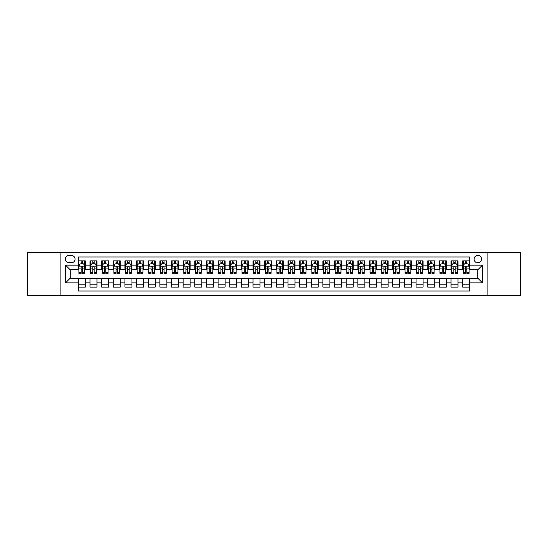 <?xml version="1.0" encoding="UTF-8"?>
<svg xmlns="http://www.w3.org/2000/svg" width="548" height="548" viewBox="0 0 548 548"><rect width="100%" height="100%" fill="white"/><g stroke="black" fill="none" stroke-linecap="round" stroke-linejoin="round"><path stroke-width="0.82" d="M477.801 255.368A3.726 3.726 0 0 0 474.075 259.094A3.726 3.726 0 0 0 477.801 262.821A3.726 3.726 0 0 0 481.528 259.094A3.726 3.726 0 0 0 477.801 255.368M487.117 295.543L520.6 295.543L520.6 252.457L487.117 252.457L487.117 295.543L60.883 295.543L60.883 252.457L27.4 252.457L27.4 295.543L60.883 295.543M469.65 260.896L462.663 260.896L462.663 265.15L458.005 265.15L458.005 269.808L462.663 269.808L462.663 265.15M458.005 265.15L458.005 260.896L451.018 260.896L451.018 265.15L446.36 265.15L446.36 269.808L451.018 269.808L451.018 265.15M446.36 265.15L446.36 260.896L439.373 260.896L439.373 265.15L434.715 265.15L434.715 269.808L439.373 269.808L439.373 265.15M434.715 265.15L434.715 260.896L427.728 260.896L427.728 265.15L423.07 265.15L423.07 269.808L427.728 269.808L427.728 265.15M423.07 265.15L423.07 260.896L416.076 260.896L416.076 265.15L411.418 265.15L411.418 269.808L416.076 269.808L416.076 265.15M411.418 265.15L411.418 260.896L404.431 260.896L404.431 265.15L399.773 265.15L399.773 269.808L404.431 269.808L404.431 265.15M399.773 265.15L399.773 260.896L392.786 260.896L392.786 265.15L388.128 265.15L388.128 269.808L392.786 269.808L392.786 265.15M388.128 265.15L388.128 260.896L381.141 260.896L381.141 265.15L376.483 265.15L376.483 269.808L381.141 269.808L381.141 265.15M376.483 265.15L376.483 260.896L369.496 260.896L369.496 265.15L364.838 265.15L364.838 269.808L369.496 269.808L369.496 265.15M364.838 265.15L364.838 260.896L357.851 260.896L357.851 265.15L353.193 265.15L353.193 269.808L357.851 269.808L357.851 265.15M353.193 265.15L353.193 260.896L346.206 260.896L346.206 265.15L341.548 265.15L341.548 269.808L346.206 269.808L346.206 265.15M341.548 265.15L341.548 260.896L334.561 260.896L334.561 265.15L329.903 265.15L329.903 269.808L334.561 269.808L334.561 265.15M329.903 265.15L329.903 260.896L322.909 260.896L322.909 265.15L318.251 265.15L318.251 269.808L322.909 269.808L322.909 265.15M318.251 265.15L318.251 260.896L311.264 260.896L311.264 265.15L306.606 265.15L306.606 269.808L311.264 269.808L311.264 265.15M306.606 265.15L306.606 260.896L299.619 260.896L299.619 265.15L294.961 265.15L294.961 269.808L299.619 269.808L299.619 265.15M294.961 265.15L294.961 260.896L287.974 260.896L287.974 265.15L283.316 265.15L283.316 269.808L287.974 269.808L287.974 265.15M283.316 265.15L283.316 260.896L276.329 260.896L276.329 265.15L271.671 265.15L271.671 269.808L276.329 269.808L276.329 265.15M271.671 265.15L271.671 260.896L264.684 260.896L264.684 265.15L260.026 265.15L260.026 269.808L264.684 269.808L264.684 265.15M260.026 265.15L260.026 260.896L253.039 260.896L253.039 265.15L248.381 265.15L248.381 269.808L253.039 269.808L253.039 265.15M248.381 265.15L248.381 260.896L241.394 260.896L241.394 265.15L236.736 265.15L236.736 269.808L241.394 269.808L241.394 265.15M236.736 265.15L236.736 260.896L229.749 260.896L229.749 265.15L225.091 265.15L225.091 269.808L229.749 269.808L229.749 265.15M225.091 265.15L225.091 260.896L218.097 260.896L218.097 265.15L213.439 265.15L213.439 269.808L218.097 269.808L218.097 265.15M213.439 265.15L213.439 260.896L206.452 260.896L206.452 265.15L201.794 265.15L201.794 269.808L206.452 269.808L206.452 265.15M201.794 265.15L201.794 260.896L194.807 260.896L194.807 265.15L190.149 265.15L190.149 269.808L194.807 269.808L194.807 265.15M190.149 265.15L190.149 260.896L183.162 260.896L183.162 265.15L178.504 265.15L178.504 269.808L183.162 269.808L183.162 265.15M178.504 265.15L178.504 260.896L171.517 260.896L171.517 265.15L166.859 265.15L166.859 269.808L171.517 269.808L171.517 265.15M166.859 265.15L166.859 260.896L159.872 260.896L159.872 265.15L155.214 265.15L155.214 269.808L159.872 269.808L159.872 265.15M155.214 265.15L155.214 260.896L148.227 260.896L148.227 265.15L143.569 265.15L143.569 269.808L148.227 269.808L148.227 265.15M143.569 265.15L143.569 260.896L136.582 260.896L136.582 265.15L131.924 265.15L131.924 269.808L136.582 269.808L136.582 265.15M131.924 265.15L131.924 260.896L124.93 260.896L124.93 265.15L120.272 265.15L120.272 269.808L124.93 269.808L124.93 265.15M120.272 265.15L120.272 260.896L113.285 260.896L113.285 265.15L108.627 265.15L108.627 269.808L113.285 269.808L113.285 265.15M108.627 265.15L108.627 260.896L101.64 260.896L101.64 265.15L96.982 265.15L96.982 269.808L101.64 269.808L101.64 265.15M96.982 265.15L96.982 260.896L89.995 260.896L89.995 269.808L85.337 269.808L85.337 260.896L78.35 260.896M78.35 287.104L85.337 287.104L85.337 278.192L89.995 278.192L89.995 287.104L96.982 287.104L96.982 278.192L101.64 278.192L101.64 282.85L96.982 282.85M101.64 282.85L101.64 287.104L108.627 287.104L108.627 278.192L113.285 278.192L113.285 282.85L108.627 282.85M113.285 282.85L113.285 287.104L120.272 287.104L120.272 278.192L124.93 278.192L124.93 282.85L120.272 282.85M124.93 282.85L124.93 287.104L131.924 287.104L131.924 278.192L136.582 278.192L136.582 282.85L131.924 282.85M136.582 282.85L136.582 287.104L143.569 287.104L143.569 278.192L148.227 278.192L148.227 282.85L143.569 282.85M148.227 282.85L148.227 287.104L155.214 287.104L155.214 278.192L159.872 278.192L159.872 282.85L155.214 282.85M159.872 282.85L159.872 287.104L166.859 287.104L166.859 278.192L171.517 278.192L171.517 282.85L166.859 282.85M171.517 282.85L171.517 287.104L178.504 287.104L178.504 278.192L183.162 278.192L183.162 282.85L178.504 282.85M183.162 282.85L183.162 287.104L190.149 287.104L190.149 278.192L194.807 278.192L194.807 282.85L190.149 282.85M194.807 282.85L194.807 287.104L201.794 287.104L201.794 278.192L206.452 278.192L206.452 282.85L201.794 282.85M206.452 282.85L206.452 287.104L213.439 287.104L213.439 278.192L218.097 278.192L218.097 282.85L213.439 282.85M218.097 282.85L218.097 287.104L225.091 287.104L225.091 278.192L229.749 278.192L229.749 282.85L225.091 282.85M229.749 282.85L229.749 287.104L236.736 287.104L236.736 278.192L241.394 278.192L241.394 282.85L236.736 282.85M241.394 282.85L241.394 287.104L248.381 287.104L248.381 278.192L253.039 278.192L253.039 282.85L248.381 282.85M253.039 282.85L253.039 287.104L260.026 287.104L260.026 278.192L264.684 278.192L264.684 282.85L260.026 282.85M264.684 282.85L264.684 287.104L271.671 287.104L271.671 278.192L276.329 278.192L276.329 282.85L271.671 282.85M276.329 282.85L276.329 287.104L283.316 287.104L283.316 278.192L287.974 278.192L287.974 282.85L283.316 282.85M287.974 282.85L287.974 287.104L294.961 287.104L294.961 278.192L299.619 278.192L299.619 282.85L294.961 282.85M299.619 282.85L299.619 287.104L306.606 287.104L306.606 278.192L311.264 278.192L311.264 282.85L306.606 282.85M311.264 282.85L311.264 287.104L318.251 287.104L318.251 278.192L322.909 278.192L322.909 282.85L318.251 282.85M322.909 282.85L322.909 287.104L329.903 287.104L329.903 278.192L334.561 278.192L334.561 282.85L329.903 282.85M334.561 282.85L334.561 287.104L341.548 287.104L341.548 278.192L346.206 278.192L346.206 282.85L341.548 282.85M346.206 282.85L346.206 287.104L353.193 287.104L353.193 278.192L357.851 278.192L357.851 282.85L353.193 282.85M357.851 282.85L357.851 287.104L364.838 287.104L364.838 278.192L369.496 278.192L369.496 282.85L364.838 282.85M369.496 282.85L369.496 287.104L376.483 287.104L376.483 278.192L381.141 278.192L381.141 282.85L376.483 282.85M381.141 282.85L381.141 287.104L388.128 287.104L388.128 278.192L392.786 278.192L392.786 282.85L388.128 282.85M392.786 282.85L392.786 287.104L399.773 287.104L399.773 278.192L404.431 278.192L404.431 282.85L399.773 282.85M404.431 282.85L404.431 287.104L411.418 287.104L411.418 278.192L416.076 278.192L416.076 282.85L411.418 282.85M416.076 282.85L416.076 287.104L423.07 287.104L423.07 278.192L427.728 278.192L427.728 282.85L423.07 282.85M427.728 282.85L427.728 287.104L434.715 287.104L434.715 278.192L439.373 278.192L439.373 282.85L434.715 282.85M439.373 282.85L439.373 287.104L446.36 287.104L446.36 278.192L451.018 278.192L451.018 282.85L446.36 282.85M451.018 282.85L451.018 287.104L458.005 287.104L458.005 278.192L462.663 278.192L462.663 282.85L458.005 282.85M68.918 262.704L71.48 262.704A3.61 3.61 0 0 0 75.09 259.094A3.61 3.61 0 0 0 71.48 255.484L68.918 255.484A3.61 3.61 0 0 0 65.308 259.094A3.61 3.61 0 0 0 68.918 262.704M487.117 252.457L60.883 252.457M469.65 265.15L469.65 256.998L78.35 256.998L78.35 269.808L70.199 269.808L70.199 278.192L78.35 278.192L78.35 291.002L469.65 291.002L469.65 278.192L477.801 278.192L477.801 269.808L469.65 269.808L469.65 265.15L482.459 265.15L482.459 282.85L469.65 282.85M78.35 282.85L65.541 282.85L65.541 265.15L78.35 265.15M462.663 282.85L462.663 287.104L469.65 287.104M78.35 263.807L78.933 263.807M81.145 263.807L82.543 263.807M84.755 263.807L85.337 263.807M78.35 269.691L78.933 269.691M81.145 269.691L82.543 269.691M84.755 269.691L85.337 269.691M78.35 278.309L85.337 278.309M78.35 284.193L85.337 284.193M89.995 269.691L90.578 269.691M92.79 269.691L94.188 269.691M96.4 269.691L96.982 269.691M89.995 263.807L90.578 263.807M92.79 263.807L94.188 263.807M96.4 263.807L96.982 263.807M89.995 278.309L96.982 278.309M89.995 284.193L96.982 284.193M101.64 278.309L108.627 278.309M101.64 284.193L108.627 284.193M101.64 263.807L102.223 263.807M104.435 263.807L105.833 263.807M108.045 263.807L108.627 263.807M101.64 269.691L102.223 269.691M104.435 269.691L105.833 269.691M108.045 269.691L108.627 269.691M113.285 278.309L120.272 278.309M113.285 284.193L120.272 284.193M113.285 263.807L113.868 263.807M116.08 263.807L117.478 263.807M119.69 263.807L120.272 263.807M113.285 269.691L113.868 269.691M116.08 269.691L117.478 269.691M119.69 269.691L120.272 269.691M124.93 278.309L131.924 278.309M124.93 284.193L131.924 284.193M124.93 263.807L125.513 263.807M127.732 263.807L129.129 263.807M131.342 263.807L131.924 263.807M124.93 269.691L125.513 269.691M127.732 269.691L129.129 269.691M131.342 269.691L131.924 269.691M136.582 278.309L143.569 278.309M136.582 284.193L143.569 284.193M136.582 263.807L137.164 263.807M139.377 263.807L140.774 263.807M142.987 263.807L143.569 263.807M136.582 269.691L137.164 269.691M139.377 269.691L140.774 269.691M142.987 269.691L143.569 269.691M148.227 278.309L155.214 278.309M148.227 284.193L155.214 284.193M148.227 263.807L148.809 263.807M151.022 263.807L152.419 263.807M154.632 263.807L155.214 263.807M148.227 269.691L148.809 269.691M151.022 269.691L152.419 269.691M154.632 269.691L155.214 269.691M159.872 278.309L166.859 278.309M159.872 284.193L166.859 284.193M159.872 263.807L160.454 263.807M162.667 263.807L164.064 263.807M166.277 263.807L166.859 263.807M159.872 269.691L160.454 269.691M162.667 269.691L164.064 269.691M166.277 269.691L166.859 269.691M171.517 278.309L178.504 278.309M171.517 284.193L178.504 284.193M171.517 263.807L172.099 263.807M174.312 263.807L175.709 263.807M177.922 263.807L178.504 263.807M171.517 269.691L172.099 269.691M174.312 269.691L175.709 269.691M177.922 269.691L178.504 269.691M183.162 278.309L190.149 278.309M183.162 284.193L190.149 284.193M183.162 263.807L183.744 263.807M185.957 263.807L187.354 263.807M189.567 263.807L190.149 263.807M183.162 269.691L183.744 269.691M185.957 269.691L187.354 269.691M189.567 269.691L190.149 269.691M194.807 278.309L201.794 278.309M194.807 284.193L201.794 284.193M194.807 263.807L195.389 263.807M197.602 263.807L198.999 263.807M201.212 263.807L201.794 263.807M194.807 269.691L195.389 269.691M197.602 269.691L198.999 269.691M201.212 269.691L201.794 269.691M206.452 278.309L213.439 278.309M206.452 284.193L213.439 284.193M206.452 263.807L207.034 263.807M209.247 263.807L210.644 263.807M212.857 263.807L213.439 263.807M206.452 269.691L207.034 269.691M209.247 269.691L210.644 269.691M212.857 269.691L213.439 269.691M218.097 278.309L225.091 278.309M218.097 284.193L225.091 284.193M218.097 263.807L218.679 263.807M220.892 263.807L222.289 263.807M224.502 263.807L225.091 263.807M218.097 269.691L218.679 269.691M220.892 269.691L222.289 269.691M224.502 269.691L225.091 269.691M229.749 278.309L236.736 278.309M229.749 284.193L236.736 284.193M229.749 263.807L230.331 263.807M232.544 263.807L233.941 263.807M236.154 263.807L236.736 263.807M229.749 269.691L230.331 269.691M232.544 269.691L233.941 269.691M236.154 269.691L236.736 269.691M241.394 278.309L248.381 278.309M241.394 284.193L248.381 284.193M241.394 263.807L241.976 263.807M244.189 263.807L245.586 263.807M247.799 263.807L248.381 263.807M241.394 269.691L241.976 269.691M244.189 269.691L245.586 269.691M247.799 269.691L248.381 269.691M253.039 278.309L260.026 278.309M253.039 284.193L260.026 284.193M253.039 263.807L253.621 263.807M255.834 263.807L257.231 263.807M259.444 263.807L260.026 263.807M253.039 269.691L253.621 269.691M255.834 269.691L257.231 269.691M259.444 269.691L260.026 269.691M264.684 278.309L271.671 278.309M264.684 284.193L271.671 284.193M264.684 263.807L265.266 263.807M267.479 263.807L268.876 263.807M271.089 263.807L271.671 263.807M264.684 269.691L265.266 269.691M267.479 269.691L268.876 269.691M271.089 269.691L271.671 269.691M276.329 278.309L283.316 278.309M276.329 284.193L283.316 284.193M276.329 263.807L276.911 263.807M279.124 263.807L280.521 263.807M282.734 263.807L283.316 263.807M276.329 269.691L276.911 269.691M279.124 269.691L280.521 269.691M282.734 269.691L283.316 269.691M287.974 278.309L294.961 278.309M287.974 284.193L294.961 284.193M287.974 263.807L288.556 263.807M290.769 263.807L292.166 263.807M294.379 263.807L294.961 263.807M287.974 269.691L288.556 269.691M290.769 269.691L292.166 269.691M294.379 269.691L294.961 269.691M299.619 278.309L306.606 278.309M299.619 284.193L306.606 284.193M299.619 263.807L300.201 263.807M302.414 263.807L303.811 263.807M306.024 263.807L306.606 263.807M299.619 269.691L300.201 269.691M302.414 269.691L303.811 269.691M306.024 269.691L306.606 269.691M311.264 278.309L318.251 278.309M311.264 284.193L318.251 284.193M311.264 263.807L311.846 263.807M314.059 263.807L315.456 263.807M317.669 263.807L318.251 263.807M311.264 269.691L311.846 269.691M314.059 269.691L315.456 269.691M317.669 269.691L318.251 269.691M322.909 278.309L329.903 278.309M322.909 284.193L329.903 284.193M322.909 263.807L323.498 263.807M325.711 263.807L327.108 263.807M329.321 263.807L329.903 263.807M322.909 269.691L323.498 269.691M325.711 269.691L327.108 269.691M329.321 269.691L329.903 269.691M334.561 278.309L341.548 278.309M334.561 284.193L341.548 284.193M334.561 263.807L335.143 263.807M337.356 263.807L338.753 263.807M340.966 263.807L341.548 263.807M334.561 269.691L335.143 269.691M337.356 269.691L338.753 269.691M340.966 269.691L341.548 269.691M346.206 278.309L353.193 278.309M346.206 284.193L353.193 284.193M346.206 263.807L346.788 263.807M349.001 263.807L350.398 263.807M352.611 263.807L353.193 263.807M346.206 269.691L346.788 269.691M349.001 269.691L350.398 269.691M352.611 269.691L353.193 269.691M357.851 278.309L364.838 278.309M357.851 284.193L364.838 284.193M357.851 263.807L358.433 263.807M360.646 263.807L362.043 263.807M364.256 263.807L364.838 263.807M357.851 269.691L358.433 269.691M360.646 269.691L362.043 269.691M364.256 269.691L364.838 269.691M369.496 278.309L376.483 278.309M369.496 284.193L376.483 284.193M369.496 263.807L370.078 263.807M372.291 263.807L373.688 263.807M375.901 263.807L376.483 263.807M369.496 269.691L370.078 269.691M372.291 269.691L373.688 269.691M375.901 269.691L376.483 269.691M381.141 278.309L388.128 278.309M381.141 284.193L388.128 284.193M381.141 263.807L381.723 263.807M383.936 263.807L385.333 263.807M387.546 263.807L388.128 263.807M381.141 269.691L381.723 269.691M383.936 269.691L385.333 269.691M387.546 269.691L388.128 269.691M392.786 278.309L399.773 278.309M392.786 284.193L399.773 284.193M392.786 263.807L393.368 263.807M395.581 263.807L396.978 263.807M399.191 263.807L399.773 263.807M392.786 269.691L393.368 269.691M395.581 269.691L396.978 269.691M399.191 269.691L399.773 269.691M404.431 278.309L411.418 278.309M404.431 284.193L411.418 284.193M404.431 263.807L405.013 263.807M407.226 263.807L408.623 263.807M410.836 263.807L411.418 263.807M404.431 269.691L405.013 269.691M407.226 269.691L408.623 269.691M410.836 269.691L411.418 269.691M416.076 278.309L423.07 278.309M416.076 284.193L423.07 284.193M416.076 263.807L416.658 263.807M418.871 263.807L420.268 263.807M422.487 263.807L423.07 263.807M416.076 269.691L416.658 269.691M418.871 269.691L420.268 269.691M422.487 269.691L423.07 269.691M427.728 278.309L434.715 278.309M427.728 284.193L434.715 284.193M427.728 263.807L428.31 263.807M430.523 263.807L431.92 263.807M434.132 263.807L434.715 263.807M427.728 269.691L428.31 269.691M430.523 269.691L431.92 269.691M434.132 269.691L434.715 269.691M439.373 278.309L446.36 278.309M439.373 284.193L446.36 284.193M439.373 263.807L439.955 263.807M442.168 263.807L443.565 263.807M445.777 263.807L446.36 263.807M439.373 269.691L439.955 269.691M442.168 269.691L443.565 269.691M445.777 269.691L446.36 269.691M451.018 278.309L458.005 278.309M451.018 284.193L458.005 284.193M451.018 263.807L451.6 263.807M453.813 263.807L455.21 263.807M457.422 263.807L458.005 263.807M451.018 269.691L451.6 269.691M453.813 269.691L455.21 269.691M457.422 269.691L458.005 269.691M462.663 278.309L469.65 278.309M462.663 284.193L469.65 284.193M462.663 263.807L463.245 263.807M465.458 263.807L466.855 263.807M469.067 263.807L469.65 263.807M462.663 269.691L463.245 269.691M465.458 269.691L466.855 269.691M469.067 269.691L469.65 269.691M70.199 269.808L65.541 265.15M70.199 278.192L65.541 282.85M482.459 265.15L477.801 269.808M482.459 282.85L477.801 278.192M82.543 262.41L81.145 262.41M84.755 272.349L82.543 272.349L82.543 273.301L84.755 273.301L84.755 266.198L83.591 263.869L80.097 263.869L78.933 266.198L78.933 273.301L81.145 273.301L81.145 272.349L78.933 272.349M78.933 266.198L78.933 260.896M84.755 266.198L84.755 260.896M81.145 263.869L81.145 260.896M82.543 260.896L82.543 263.869M82.543 272.349L82.543 267.068C82.077 266.17 81.611 266.17 81.145 267.068L81.145 272.349M94.188 262.41L92.79 262.41M96.4 272.349L94.188 272.349L94.188 273.301L96.4 273.301L96.4 266.198L95.236 263.869L91.742 263.869L90.578 266.198L90.578 273.301L92.79 273.301L92.79 272.349L90.578 272.349M90.578 266.198L90.578 260.896M96.4 266.198L96.4 260.896M92.79 263.869L92.79 260.896M94.188 260.896L94.188 263.869M94.188 272.349L94.188 267.068C93.722 266.17 93.256 266.17 92.79 267.068L92.79 272.349M105.833 262.41L104.435 262.41M108.045 272.349L105.833 272.349L105.833 273.301L108.045 273.301L108.045 266.198L106.881 263.869L103.387 263.869L102.223 266.198L102.223 273.301L104.435 273.301L104.435 272.349L102.223 272.349M102.223 266.198L102.223 260.896M108.045 266.198L108.045 260.896M104.435 263.869L104.435 260.896M105.833 260.896L105.833 263.869M105.833 272.349L105.833 267.068C105.367 266.17 104.901 266.17 104.435 267.068L104.435 272.349M117.478 262.41L116.08 262.41M119.69 272.349L117.478 272.349L117.478 273.301L119.69 273.301L119.69 266.198L118.526 263.869L115.032 263.869L113.868 266.198L113.868 273.301L116.08 273.301L116.08 272.349L113.868 272.349M113.868 266.198L113.868 260.896M119.69 266.198L119.69 260.896M116.08 263.869L116.08 260.896M117.478 260.896L117.478 263.869M117.478 272.349L117.478 267.068C117.019 266.17 116.546 266.17 116.08 267.068L116.08 272.349M129.129 262.41L127.732 262.41M131.342 272.349L129.129 272.349L129.129 273.301L131.342 273.301L131.342 266.198L130.177 263.869L126.684 263.869L125.513 266.198L125.513 273.301L127.732 273.301L127.732 272.349L125.513 272.349M125.513 266.198L125.513 260.896M131.342 266.198L131.342 260.896M127.732 263.869L127.732 260.896M129.129 260.896L129.129 263.869M129.129 272.349L129.129 267.068C128.664 266.17 128.198 266.17 127.732 267.068L127.732 272.349M140.774 262.41L139.377 262.41M142.987 272.349L140.774 272.349L140.774 273.301L142.987 273.301L142.987 266.198L141.822 263.869L138.329 263.869L137.164 266.198L137.164 273.301L139.377 273.301L139.377 272.349L137.164 272.349M137.164 266.198L137.164 260.896M142.987 266.198L142.987 260.896M139.377 263.869L139.377 260.896M140.774 260.896L140.774 263.869M140.774 272.349L140.774 267.068C140.309 266.17 139.843 266.17 139.377 267.068L139.377 272.349M152.419 262.41L151.022 262.41M154.632 272.349L152.419 272.349L152.419 273.301L154.632 273.301L154.632 266.198L153.467 263.869L149.974 263.869L148.809 266.198L148.809 273.301L151.022 273.301L151.022 272.349L148.809 272.349M148.809 266.198L148.809 260.896M154.632 266.198L154.632 260.896M151.022 263.869L151.022 260.896M152.419 260.896L152.419 263.869M152.419 272.349L152.419 267.068C151.954 266.17 151.488 266.17 151.022 267.068L151.022 272.349M164.064 262.41L162.667 262.41M166.277 272.349L164.064 272.349L164.064 273.301L166.277 273.301L166.277 266.198L165.112 263.869L161.619 263.869L160.454 266.198L160.454 273.301L162.667 273.301L162.667 272.349L160.454 272.349M160.454 266.198L160.454 260.896M166.277 266.198L166.277 260.896M162.667 263.869L162.667 260.896M164.064 260.896L164.064 263.869M164.064 272.349L164.064 267.068C163.599 266.17 163.133 266.17 162.667 267.068L162.667 272.349M175.709 262.41L174.312 262.41M177.922 272.349L175.709 272.349L175.709 273.301L177.922 273.301L177.922 266.198L176.757 263.869L173.264 263.869L172.099 266.198L172.099 273.301L174.312 273.301L174.312 272.349L172.099 272.349M172.099 266.198L172.099 260.896M177.922 266.198L177.922 260.896M174.312 263.869L174.312 260.896M175.709 260.896L175.709 263.869M175.709 272.349L175.709 267.068C175.244 266.17 174.778 266.17 174.312 267.068L174.312 272.349M187.354 262.41L185.957 262.41M189.567 272.349L187.354 272.349L187.354 273.301L189.567 273.301L189.567 266.198L188.402 263.869L184.909 263.869L183.744 266.198L183.744 273.301L185.957 273.301L185.957 272.349L183.744 272.349M183.744 266.198L183.744 260.896M189.567 266.198L189.567 260.896M185.957 263.869L185.957 260.896M187.354 260.896L187.354 263.869M187.354 272.349L187.354 267.068C186.889 266.17 186.423 266.17 185.957 267.068L185.957 272.349M198.999 262.41L197.602 262.41M201.212 272.349L198.999 272.349L198.999 273.301L201.212 273.301L201.212 266.198L200.047 263.869L196.554 263.869L195.389 266.198L195.389 273.301L197.602 273.301L197.602 272.349L195.389 272.349M195.389 266.198L195.389 260.896M201.212 266.198L201.212 260.896M197.602 263.869L197.602 260.896M198.999 260.896L198.999 263.869M198.999 272.349L198.999 267.068C198.534 266.17 198.068 266.17 197.602 267.068L197.602 272.349M210.644 262.41L209.247 262.41M212.857 272.349L210.644 272.349L210.644 273.301L212.857 273.301L212.857 266.198L211.692 263.869L208.199 263.869L207.034 266.198L207.034 273.301L209.247 273.301L209.247 272.349L207.034 272.349M207.034 266.198L207.034 260.896M212.857 266.198L212.857 260.896M209.247 263.869L209.247 260.896M210.644 260.896L210.644 263.869M210.644 272.349L210.644 267.068C210.179 266.17 209.713 266.17 209.247 267.068L209.247 272.349M222.289 262.41L220.892 262.41M224.502 272.349L222.289 272.349L222.289 273.301L224.502 273.301L224.502 266.198L223.337 263.869L219.844 263.869L218.679 266.198L218.679 273.301L220.892 273.301L220.892 272.349L218.679 272.349M218.679 266.198L218.679 260.896M224.502 266.198L224.502 260.896M220.892 263.869L220.892 260.896M222.289 260.896L222.289 263.869M222.289 272.349L222.289 267.068C221.83 266.17 221.365 266.17 220.892 267.068L220.892 272.349M233.941 262.41L232.544 262.41M236.154 272.349L233.941 272.349L233.941 273.301L236.154 273.301L236.154 266.198L234.989 263.869L231.496 263.869L230.331 266.198L230.331 273.301L232.544 273.301L232.544 272.349L230.331 272.349M230.331 266.198L230.331 260.896M236.154 266.198L236.154 260.896M232.544 263.869L232.544 260.896M233.941 260.896L233.941 263.869M233.941 272.349L233.941 267.068C233.475 266.17 233.01 266.17 232.544 267.068L232.544 272.349M245.586 262.41L244.189 262.41M247.799 272.349L245.586 272.349L245.586 273.301L247.799 273.301L247.799 266.198L246.634 263.869L243.141 263.869L241.976 266.198L241.976 273.301L244.189 273.301L244.189 272.349L241.976 272.349M241.976 266.198L241.976 260.896M247.799 266.198L247.799 260.896M244.189 263.869L244.189 260.896M245.586 260.896L245.586 263.869M245.586 272.349L245.586 267.068C245.12 266.17 244.655 266.17 244.189 267.068L244.189 272.349M257.231 262.41L255.834 262.41M259.444 272.349L257.231 272.349L257.231 273.301L259.444 273.301L259.444 266.198L258.279 263.869L254.786 263.869L253.621 266.198L253.621 273.301L255.834 273.301L255.834 272.349L253.621 272.349M253.621 266.198L253.621 260.896M259.444 266.198L259.444 260.896M255.834 263.869L255.834 260.896M257.231 260.896L257.231 263.869M257.231 272.349L257.231 267.068C256.765 266.17 256.3 266.17 255.834 267.068L255.834 272.349M268.876 262.41L267.479 262.41M271.089 272.349L268.876 272.349L268.876 273.301L271.089 273.301L271.089 266.198L269.924 263.869L266.431 263.869L265.266 266.198L265.266 273.301L267.479 273.301L267.479 272.349L265.266 272.349M265.266 266.198L265.266 260.896M271.089 266.198L271.089 260.896M267.479 263.869L267.479 260.896M268.876 260.896L268.876 263.869M268.876 272.349L268.876 267.068C268.41 266.17 267.945 266.17 267.479 267.068L267.479 272.349M280.521 262.41L279.124 262.41M282.734 272.349L280.521 272.349L280.521 273.301L282.734 273.301L282.734 266.198L281.569 263.869L278.076 263.869L276.911 266.198L276.911 273.301L279.124 273.301L279.124 272.349L276.911 272.349M276.911 266.198L276.911 260.896M282.734 266.198L282.734 260.896M279.124 263.869L279.124 260.896M280.521 260.896L280.521 263.869M280.521 272.349L280.521 267.068C280.055 266.17 279.59 266.17 279.124 267.068L279.124 272.349M292.166 262.41L290.769 262.41M294.379 272.349L292.166 272.349L292.166 273.301L294.379 273.301L294.379 266.198L293.214 263.869L289.721 263.869L288.556 266.198L288.556 273.301L290.769 273.301L290.769 272.349L288.556 272.349M288.556 266.198L288.556 260.896M294.379 266.198L294.379 260.896M290.769 263.869L290.769 260.896M292.166 260.896L292.166 263.869M292.166 272.349L292.166 267.068C291.7 266.17 291.235 266.17 290.769 267.068L290.769 272.349M303.811 262.41L302.414 262.41M306.024 272.349L303.811 272.349L303.811 273.301L306.024 273.301L306.024 266.198L304.859 263.869L301.366 263.869L300.201 266.198L300.201 273.301L302.414 273.301L302.414 272.349L300.201 272.349M300.201 266.198L300.201 260.896M306.024 266.198L306.024 260.896M302.414 263.869L302.414 260.896M303.811 260.896L303.811 263.869M303.811 272.349L303.811 267.068C303.345 266.17 302.88 266.17 302.414 267.068L302.414 272.349M315.456 262.41L314.059 262.41M317.669 272.349L315.456 272.349L315.456 273.301L317.669 273.301L317.669 266.198L316.504 263.869L313.011 263.869L311.846 266.198L311.846 273.301L314.059 273.301L314.059 272.349L311.846 272.349M311.846 266.198L311.846 260.896M317.669 266.198L317.669 260.896M314.059 263.869L314.059 260.896M315.456 260.896L315.456 263.869M315.456 272.349L315.456 267.068C314.997 266.17 314.531 266.17 314.059 267.068L314.059 272.349M327.108 262.41L325.711 262.41M329.321 272.349L327.108 272.349L327.108 273.301L329.321 273.301L329.321 266.198L328.156 263.869L324.663 263.869L323.498 266.198L323.498 273.301L325.711 273.301L325.711 272.349L323.498 272.349M323.498 266.198L323.498 260.896M329.321 266.198L329.321 260.896M325.711 263.869L325.711 260.896M327.108 260.896L327.108 263.869M327.108 272.349L327.108 267.068C326.642 266.17 326.176 266.17 325.711 267.068L325.711 272.349M338.753 262.41L337.356 262.41M340.966 272.349L338.753 272.349L338.753 273.301L340.966 273.301L340.966 266.198L339.801 263.869L336.308 263.869L335.143 266.198L335.143 273.301L337.356 273.301L337.356 272.349L335.143 272.349M335.143 266.198L335.143 260.896M340.966 266.198L340.966 260.896M337.356 263.869L337.356 260.896M338.753 260.896L338.753 263.869M338.753 272.349L338.753 267.068C338.287 266.17 337.821 266.17 337.356 267.068L337.356 272.349M350.398 262.41L349.001 262.41M352.611 272.349L350.398 272.349L350.398 273.301L352.611 273.301L352.611 266.198L351.446 263.869L347.953 263.869L346.788 266.198L346.788 273.301L349.001 273.301L349.001 272.349L346.788 272.349M346.788 266.198L346.788 260.896M352.611 266.198L352.611 260.896M349.001 263.869L349.001 260.896M350.398 260.896L350.398 263.869M350.398 272.349L350.398 267.068C349.932 266.17 349.466 266.17 349.001 267.068L349.001 272.349M362.043 262.41L360.646 262.41M364.256 272.349L362.043 272.349L362.043 273.301L364.256 273.301L364.256 266.198L363.091 263.869L359.598 263.869L358.433 266.198L358.433 273.301L360.646 273.301L360.646 272.349L358.433 272.349M358.433 266.198L358.433 260.896M364.256 266.198L364.256 260.896M360.646 263.869L360.646 260.896M362.043 260.896L362.043 263.869M362.043 272.349L362.043 267.068C361.577 266.17 361.111 266.17 360.646 267.068L360.646 272.349M373.688 262.41L372.291 262.41M375.901 272.349L373.688 272.349L373.688 273.301L375.901 273.301L375.901 266.198L374.736 263.869L371.243 263.869L370.078 266.198L370.078 273.301L372.291 273.301L372.291 272.349L370.078 272.349M370.078 266.198L370.078 260.896M375.901 266.198L375.901 260.896M372.291 263.869L372.291 260.896M373.688 260.896L373.688 263.869M373.688 272.349L373.688 267.068C373.222 266.17 372.756 266.17 372.291 267.068L372.291 272.349M385.333 262.41L383.936 262.41M387.546 272.349L385.333 272.349L385.333 273.301L387.546 273.301L387.546 266.198L386.381 263.869L382.888 263.869L381.723 266.198L381.723 273.301L383.936 273.301L383.936 272.349L381.723 272.349M381.723 266.198L381.723 260.896M387.546 266.198L387.546 260.896M383.936 263.869L383.936 260.896M385.333 260.896L385.333 263.869M385.333 272.349L385.333 267.068C384.867 266.17 384.401 266.17 383.936 267.068L383.936 272.349M396.978 262.41L395.581 262.41M399.191 272.349L396.978 272.349L396.978 273.301L399.191 273.301L399.191 266.198L398.026 263.869L394.533 263.869L393.368 266.198L393.368 273.301L395.581 273.301L395.581 272.349L393.368 272.349M393.368 266.198L393.368 260.896M399.191 266.198L399.191 260.896M395.581 263.869L395.581 260.896M396.978 260.896L396.978 263.869M396.978 272.349L396.978 267.068C396.512 266.17 396.046 266.17 395.581 267.068L395.581 272.349M408.623 262.41L407.226 262.41M410.836 272.349L408.623 272.349L408.623 273.301L410.836 273.301L410.836 266.198L409.671 263.869L406.178 263.869L405.013 266.198L405.013 273.301L407.226 273.301L407.226 272.349L405.013 272.349M405.013 266.198L405.013 260.896M410.836 266.198L410.836 260.896M407.226 263.869L407.226 260.896M408.623 260.896L408.623 263.869M408.623 272.349L408.623 267.068C408.157 266.17 407.691 266.17 407.226 267.068L407.226 272.349M420.268 262.41L418.871 262.41M422.487 272.349L420.268 272.349L420.268 273.301L422.487 273.301L422.487 266.198L421.316 263.869L417.823 263.869L416.658 266.198L416.658 273.301L418.871 273.301L418.871 272.349L416.658 272.349M416.658 266.198L416.658 260.896M422.487 266.198L422.487 260.896M418.871 263.869L418.871 260.896M420.268 260.896L420.268 263.869M420.268 272.349L420.268 267.068C419.809 266.17 419.343 266.17 418.871 267.068L418.871 272.349M431.92 262.41L430.523 262.41M434.132 272.349L431.92 272.349L431.92 273.301L434.132 273.301L434.132 266.198L432.968 263.869L429.474 263.869L428.31 266.198L428.31 273.301L430.523 273.301L430.523 272.349L428.31 272.349M428.31 266.198L428.31 260.896M434.132 266.198L434.132 260.896M430.523 263.869L430.523 260.896M431.92 260.896L431.92 263.869M431.92 272.349L431.92 267.068C431.454 266.17 430.988 266.17 430.523 267.068L430.523 272.349M443.565 262.41L442.168 262.41M445.777 272.349L443.565 272.349L443.565 273.301L445.777 273.301L445.777 266.198L444.613 263.869L441.119 263.869L439.955 266.198L439.955 273.301L442.168 273.301L442.168 272.349L439.955 272.349M439.955 266.198L439.955 260.896M445.777 266.198L445.777 260.896M442.168 263.869L442.168 260.896M443.565 260.896L443.565 263.869M443.565 272.349L443.565 267.068C443.099 266.17 442.633 266.17 442.168 267.068L442.168 272.349M455.21 262.41L453.813 262.41M457.422 272.349L455.21 272.349L455.21 273.301L457.422 273.301L457.422 266.198L456.258 263.869L452.764 263.869L451.6 266.198L451.6 273.301L453.813 273.301L453.813 272.349L451.6 272.349M451.6 266.198L451.6 260.896M457.422 266.198L457.422 260.896M453.813 263.869L453.813 260.896M455.21 260.896L455.21 263.869M455.21 272.349L455.21 267.068C454.744 266.17 454.278 266.17 453.813 267.068L453.813 272.349M466.855 262.41L465.458 262.41M469.067 272.349L466.855 272.349L466.855 273.301L469.067 273.301L469.067 266.198L467.903 263.869L464.409 263.869L463.245 266.198L463.245 273.301L465.458 273.301L465.458 272.349L463.245 272.349M463.245 266.198L463.245 260.896M469.067 266.198L469.067 260.896M465.458 263.869L465.458 260.896M466.855 260.896L466.855 263.869M466.855 272.349L466.855 267.068C466.389 266.17 465.923 266.17 465.458 267.068L465.458 272.349M89.995 282.85L85.337 282.85M89.995 265.15L85.337 265.15M84.728 266.136L78.96 266.136M78.933 264.506L79.775 264.506M83.913 264.506L84.755 264.506M81.145 268.897L78.933 268.897M84.755 268.897L82.543 268.897M82.543 263.156L81.145 263.156M96.373 266.136L90.605 266.136M90.578 264.506L91.42 264.506M95.558 264.506L96.4 264.506M92.79 268.897L90.578 268.897M96.4 268.897L94.188 268.897M94.188 263.156L92.79 263.156M108.018 266.136L102.257 266.136M102.223 264.506L103.065 264.506M107.203 264.506L108.045 264.506M104.435 268.897L102.223 268.897M108.045 268.897L105.833 268.897M105.833 263.156L104.435 263.156M119.663 266.136L113.902 266.136M113.868 264.506L114.717 264.506M118.848 264.506L119.69 264.506M116.08 268.897L113.868 268.897M119.69 268.897L117.478 268.897M117.478 263.156L116.08 263.156M131.308 266.136L125.547 266.136M125.513 264.506L126.362 264.506M130.493 264.506L131.342 264.506M127.732 268.897L125.513 268.897M131.342 268.897L129.129 268.897M129.129 263.156L127.732 263.156M142.953 266.136L137.192 266.136M137.164 264.506L138.007 264.506M142.138 264.506L142.987 264.506M139.377 268.897L137.164 268.897M142.987 268.897L140.774 268.897M140.774 263.156L139.377 263.156M154.605 266.136L148.837 266.136M148.809 264.506L149.652 264.506M153.789 264.506L154.632 264.506M151.022 268.897L148.809 268.897M154.632 268.897L152.419 268.897M152.419 263.156L151.022 263.156M166.25 266.136L160.482 266.136M160.454 264.506L161.297 264.506M165.434 264.506L166.277 264.506M162.667 268.897L160.454 268.897M166.277 268.897L164.064 268.897M164.064 263.156L162.667 263.156M177.894 266.136L172.127 266.136M172.099 264.506L172.942 264.506M177.079 264.506L177.922 264.506M174.312 268.897L172.099 268.897M177.922 268.897L175.709 268.897M175.709 263.156L174.312 263.156M189.54 266.136L183.772 266.136M183.744 264.506L184.587 264.506M188.724 264.506L189.567 264.506M185.957 268.897L183.744 268.897M189.567 268.897L187.354 268.897M187.354 263.156L185.957 263.156M201.185 266.136L195.417 266.136M195.389 264.506L196.232 264.506M200.369 264.506L201.212 264.506M197.602 268.897L195.389 268.897M201.212 268.897L198.999 268.897M198.999 263.156L197.602 263.156M212.829 266.136L207.069 266.136M207.034 264.506L207.884 264.506M212.014 264.506L212.857 264.506M209.247 268.897L207.034 268.897M212.857 268.897L210.644 268.897M210.644 263.156L209.247 263.156M224.475 266.136L218.714 266.136M218.679 264.506L219.529 264.506M223.659 264.506L224.502 264.506M220.892 268.897L218.679 268.897M224.502 268.897L222.289 268.897M222.289 263.156L220.892 263.156M236.12 266.136L230.359 266.136M230.331 264.506L231.174 264.506M235.304 264.506L236.154 264.506M232.544 268.897L230.331 268.897M236.154 268.897L233.941 268.897M233.941 263.156L232.544 263.156M247.764 266.136L242.004 266.136M241.976 264.506L242.819 264.506M246.949 264.506L247.799 264.506M244.189 268.897L241.976 268.897M247.799 268.897L245.586 268.897M245.586 263.156L244.189 263.156M259.416 266.136L253.649 266.136M253.621 264.506L254.464 264.506M258.601 264.506L259.444 264.506M255.834 268.897L253.621 268.897M259.444 268.897L257.231 268.897M257.231 263.156L255.834 263.156M271.061 266.136L265.294 266.136M265.266 264.506L266.109 264.506M270.246 264.506L271.089 264.506M267.479 268.897L265.266 268.897M271.089 268.897L268.876 268.897M268.876 263.156L267.479 263.156M282.706 266.136L276.939 266.136M276.911 264.506L277.754 264.506M281.891 264.506L282.734 264.506M279.124 268.897L276.911 268.897M282.734 268.897L280.521 268.897M280.521 263.156L279.124 263.156M294.351 266.136L288.584 266.136M288.556 264.506L289.399 264.506M293.536 264.506L294.379 264.506M290.769 268.897L288.556 268.897M294.379 268.897L292.166 268.897M292.166 263.156L290.769 263.156M305.996 266.136L300.236 266.136M300.201 264.506L301.051 264.506M305.181 264.506L306.024 264.506M302.414 268.897L300.201 268.897M306.024 268.897L303.811 268.897M303.811 263.156L302.414 263.156M317.641 266.136L311.881 266.136M311.846 264.506L312.696 264.506M316.826 264.506L317.669 264.506M314.059 268.897L311.846 268.897M317.669 268.897L315.456 268.897M315.456 263.156L314.059 263.156M329.286 266.136L323.526 266.136M323.498 264.506L324.341 264.506M328.471 264.506L329.321 264.506M325.711 268.897L323.498 268.897M329.321 268.897L327.108 268.897M327.108 263.156L325.711 263.156M340.931 266.136L335.171 266.136M335.143 264.506L335.986 264.506M340.116 264.506L340.966 264.506M337.356 268.897L335.143 268.897M340.966 268.897L338.753 268.897M338.753 263.156L337.356 263.156M352.583 266.136L346.816 266.136M346.788 264.506L347.631 264.506M351.768 264.506L352.611 264.506M349.001 268.897L346.788 268.897M352.611 268.897L350.398 268.897M350.398 263.156L349.001 263.156M364.228 266.136L358.461 266.136M358.433 264.506L359.276 264.506M363.413 264.506L364.256 264.506M360.646 268.897L358.433 268.897M364.256 268.897L362.043 268.897M362.043 263.156L360.646 263.156M375.873 266.136L370.106 266.136M370.078 264.506L370.921 264.506M375.058 264.506L375.901 264.506M372.291 268.897L370.078 268.897M375.901 268.897L373.688 268.897M373.688 263.156L372.291 263.156M387.518 266.136L381.75 266.136M381.723 264.506L382.566 264.506M386.703 264.506L387.546 264.506M383.936 268.897L381.723 268.897M387.546 268.897L385.333 268.897M385.333 263.156L383.936 263.156M399.163 266.136L393.396 266.136M393.368 264.506L394.211 264.506M398.348 264.506L399.191 264.506M395.581 268.897L393.368 268.897M399.191 268.897L396.978 268.897M396.978 263.156L395.581 263.156M410.808 266.136L405.047 266.136M405.013 264.506L405.863 264.506M409.993 264.506L410.836 264.506M407.226 268.897L405.013 268.897M410.836 268.897L408.623 268.897M408.623 263.156L407.226 263.156M422.453 266.136L416.692 266.136M416.658 264.506L417.508 264.506M421.638 264.506L422.487 264.506M418.871 268.897L416.658 268.897M422.487 268.897L420.268 268.897M420.268 263.156L418.871 263.156M434.098 266.136L428.337 266.136M428.31 264.506L429.153 264.506M433.283 264.506L434.132 264.506M430.523 268.897L428.31 268.897M434.132 268.897L431.92 268.897M431.92 263.156L430.523 263.156M445.743 266.136L439.982 266.136M439.955 264.506L440.798 264.506M444.935 264.506L445.777 264.506M442.168 268.897L439.955 268.897M445.777 268.897L443.565 268.897M443.565 263.156L442.168 263.156M457.395 266.136L451.627 266.136M451.6 264.506L452.443 264.506M456.58 264.506L457.422 264.506M453.813 268.897L451.6 268.897M457.422 268.897L455.21 268.897M455.21 263.156L453.813 263.156M469.04 266.136L463.272 266.136M463.245 264.506L464.088 264.506M468.225 264.506L469.067 264.506M465.458 268.897L463.245 268.897M469.067 268.897L466.855 268.897M466.855 263.156L465.458 263.156"/></g></svg>
